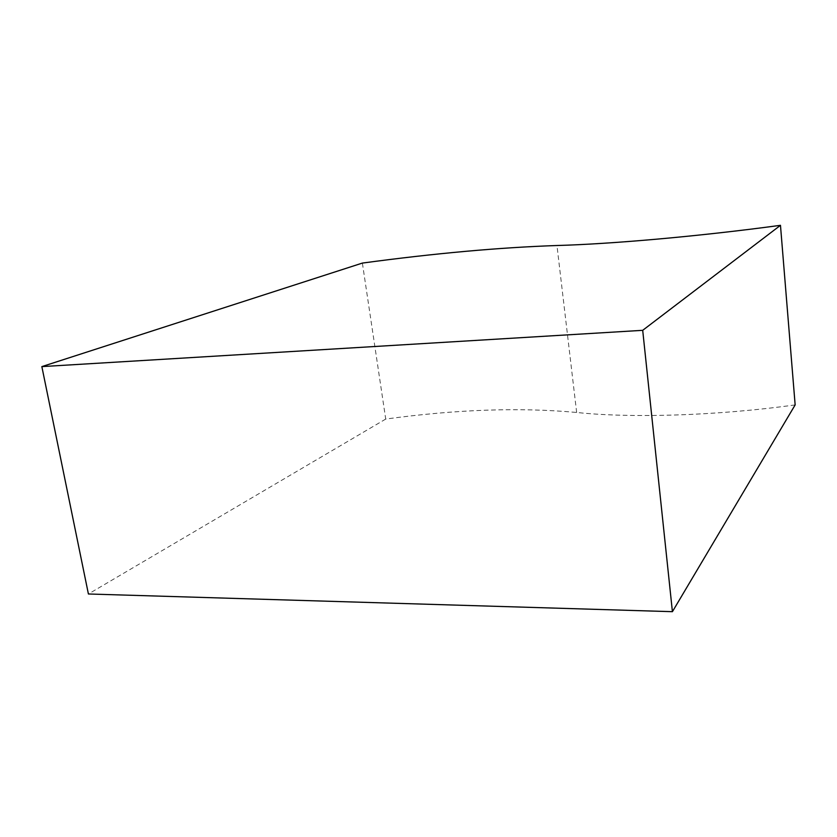 <?xml version="1.0" encoding="UTF-8"?>
<svg xmlns="http://www.w3.org/2000/svg" width="837" height="837" viewBox="0 0 837 837"><rect width="100%" height="100%" fill="white"/><g stroke="black" fill="none" stroke-linecap="round" stroke-linejoin="round"><path stroke-width="0.63" stroke-dasharray="4.18 3.14" d="M795.15 404.909C716.451 415.843 630.523 418.249 576.651 412.463C519.955 407.221 456.311 409.429 385.721 419.065L362.379 263.08M385.721 419.065L88.408 593.988M576.651 412.463L556.961 245.513"/><path stroke-width="1.26" d="M41.85 366.606L362.379 263.08C434.748 253.318 499.616 247.47 556.961 245.513C611.418 244.017 699.408 236.327 780.471 225.32L642.701 330.322L41.85 366.606L88.408 593.988L672.414 611.68L642.701 330.322M672.414 611.68L795.15 404.909L780.471 225.32"/></g></svg>
